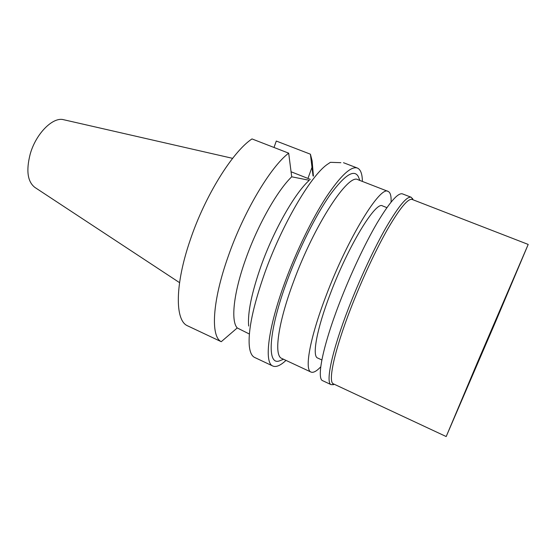 <?xml version="1.0" encoding="UTF-8"?>
<svg xmlns="http://www.w3.org/2000/svg" width="556" height="556" viewBox="0 0 556 556"><rect width="100%" height="100%" fill="white"/><g stroke="black" fill="none" stroke-linecap="round" stroke-linejoin="round"><path stroke-width="0.83" d="M232.616 158.349L63.759 119.748C53.084 116.489 35.945 133.489 30.191 154.109C25.986 170.609 27.543 181.715 34.875 187.414L179.553 282.65M274.011 147.472L276.283 141.043L310.408 154.193L313.042 175.981M291.712 176.801L288.682 153.164L251.986 138.924C232.658 151.635 205.025 195.761 190.201 240.088C174.862 284.589 174.966 319.943 187.129 325.614L221.253 341.697L237.231 327.95C230.677 321.027 233.513 293.075 245.71 259.117C257.623 225.298 277.319 190.555 291.712 176.801L309.324 180.29C295.201 192.633 273.997 229.635 261.105 265.817C251.68 292.713 247.531 312.785 248.657 326.038M221.253 341.697C210.557 336.721 212.128 301.651 228.113 256.657C243.618 211.864 270.675 166.668 288.682 153.164M291.017 171.741L310.331 179.38M310.408 154.193L312.138 160.934L312.646 166.953M248.914 333.795L237.231 327.95M340.863 162.679L330.396 162.324L326.796 164.75C310.29 176.627 281.927 224.888 264.844 272.718C253.105 306.113 247.934 330.618 249.331 346.228C250.026 352.393 251.819 356.146 254.697 357.48L272.864 366.043C263.919 363.012 267.881 328.172 285.165 281.6C296.459 250.971 312.173 218.758 326.122 197.255C340.578 175.654 351.003 165.917 357.376 168.044C360.622 169.455 362.29 173.917 362.387 181.43M285.993 360.392C280.502 365.521 276.123 367.405 272.864 366.043M358.967 178.233L358.272 176.516C354.019 168.934 344.602 175.091 330 194.975C315.905 215.04 298.996 248.678 287.16 280.78C268.194 331.737 266.665 366.036 279.599 360.823L281.322 360.142M388.123 191.417L358.001 179.727C348.542 172.819 314.314 224.624 293.373 282.156C277.722 324.092 273.788 355.743 281.732 358.405L311.012 372.068C304.313 370.011 309.692 338.639 325.872 296.327C347.611 238.309 380.443 185.141 388.123 191.417C390.368 192.418 391.354 195.962 391.083 202.057M320.742 366.849C316.531 371.262 313.285 373 311.012 372.068M386.886 207.631L382.535 205.915C375.96 200.723 348.431 245.516 330.25 293.95C316.635 329.458 311.909 356.243 317.615 358.008L321.854 359.961M482.455 351.211L508.108 291.573L482.455 351.211M477.319 362.72L528.2 244.431L495.139 322.814L446.19 436.55L477.319 362.72M528.2 244.431L412.156 199.451C408.104 198.221 400.014 207.958 387.9 228.662C376.148 249.199 362.046 279.355 351.072 307.656C334.267 350.78 327.665 382.271 333.433 383.869L446.19 436.55M334.073 384.349L331.188 384.689C325.26 383.035 331.869 351.051 348.932 307.197C360.079 278.417 374.431 247.754 386.413 226.883C398.77 205.866 407.027 195.99 411.197 197.262L412.941 199.583M411.197 197.262L402.468 193.884C398.02 192.508 389.541 202.252 377.024 223.116C364.889 243.834 350.509 274.358 339.473 303.069C322.577 346.812 316.406 378.886 322.716 380.721L331.188 384.689M307.941 178.427L312.027 167.231M313.417 176.106L312.138 160.934M343.504 162.713L357.376 168.044M283.56 359.259L279.599 360.823M359.878 180.457L358.272 176.516M334.288 384.265L332.891 384.801M413.032 199.792L412.448 198.409"/></g></svg>
